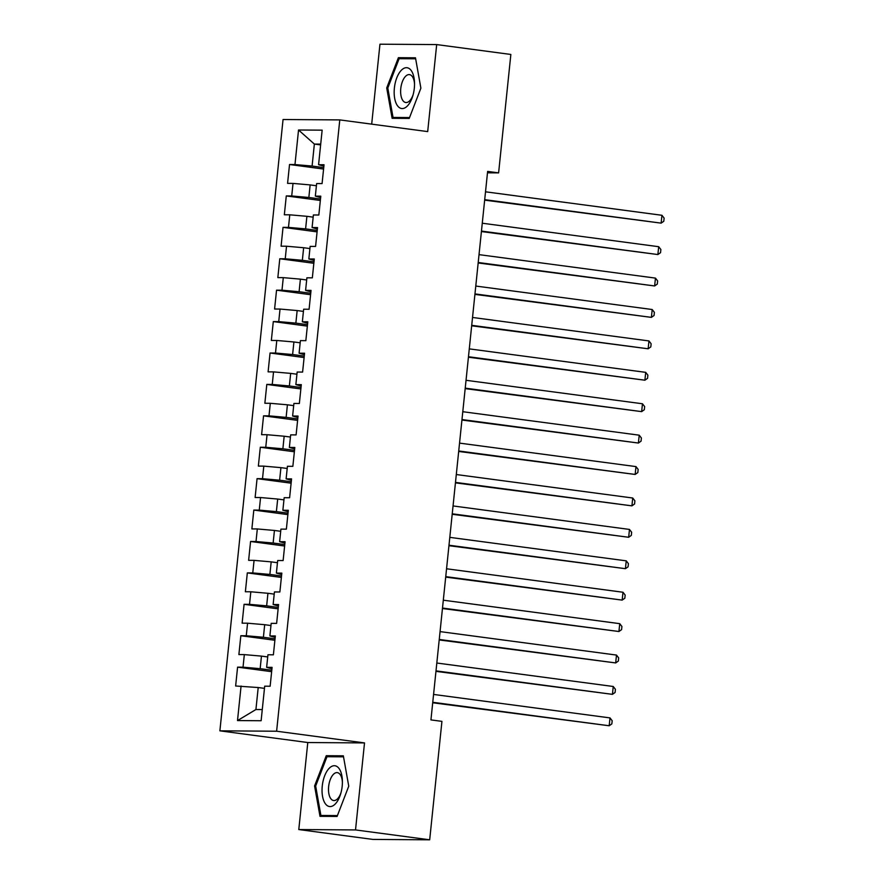 <?xml version="1.0" encoding="UTF-8"?>
<svg xmlns="http://www.w3.org/2000/svg" width="884" height="884" viewBox="0 0 884 884"><rect width="100%" height="100%" fill="white"/><g stroke="black" fill="none" stroke-linecap="round" stroke-linejoin="round"><path stroke-width="1.33" d="M298.792 829.546L355.523 829.932L364.517 742.914L307.787 742.538L298.792 829.546L372.96 839.424L429.69 839.8L441.934 721.366L430.939 719.908L487.625 171.419L498.609 172.877L510.853 54.454L436.685 44.576L379.954 44.2L371.689 124.147M307.787 742.538L219.884 730.836L283.057 119.517L339.788 119.904L276.615 731.223L219.884 730.836M320.627 144.899L314.361 144.07L298.538 130.003L294.969 164.557L289.532 164.512L287.576 183.364L293.024 183.408L291.72 195.972L286.283 195.928L284.339 214.779L289.775 214.812L288.482 227.387L283.035 227.343L281.09 246.194L286.526 246.227L285.234 258.791L279.786 258.758L277.841 277.609L283.289 277.642L281.985 290.206L276.548 290.173L274.592 309.024L280.04 309.057L278.736 321.621L273.3 321.588L271.344 340.439L276.791 340.473L275.499 353.036L270.051 353.003L268.106 371.855L273.543 371.888L272.25 384.452L266.802 384.418L264.857 403.259L270.294 403.303L269.001 415.867L263.554 415.834L261.609 434.674L267.056 434.718L265.752 447.282L260.316 447.249L258.36 466.089L263.808 466.133L262.504 478.697L257.067 478.653L255.122 497.504L260.559 497.548L259.266 510.112L253.818 510.068L251.874 528.919L257.31 528.952L256.017 541.527L250.57 541.483L248.625 560.334L254.073 560.368L252.769 572.931L247.321 572.898L245.376 591.75L250.824 591.783L249.52 604.347L244.083 604.313L242.128 623.165L247.575 623.198L246.271 635.762L240.835 635.729L238.89 654.58L244.327 654.613L243.034 667.177L237.586 667.144L235.641 685.995L258.205 687.531L255.929 709.52L262.283 709.565M298.538 130.003L322.152 130.158L318.583 164.711L323.876 166.192M255.929 709.52L237.509 720.582L261.123 720.736L264.692 686.183L270.139 686.227L272.084 667.376L266.637 667.332L267.94 654.768L273.388 654.812L275.333 635.961L269.885 635.928L271.189 623.353L276.626 623.397L278.582 604.546L273.134 604.512L274.438 591.949L279.874 591.982L281.819 573.13L276.383 573.097L277.675 560.533L283.123 560.567L285.068 541.715L279.631 541.682L280.924 529.118L286.372 529.151L288.317 510.3L282.869 510.267L284.173 497.703L289.609 497.736L291.565 478.885L286.118 478.852L287.422 466.288L292.858 466.321L294.814 447.481L289.366 447.437L290.659 434.873L296.107 434.906L298.052 416.066L292.615 416.021L293.908 403.458L299.356 403.491L301.3 384.651L295.864 384.606L297.157 372.042L302.604 372.087L304.549 353.235L299.101 353.202L300.405 340.627L305.842 340.671L307.798 321.82L302.35 321.787L303.654 309.212L309.091 309.256L311.035 290.405L305.599 290.372L306.892 277.808L312.339 277.841L314.284 258.99L308.847 258.957L310.14 246.393L315.588 246.426L317.533 227.575L312.085 227.542L313.389 214.978L318.837 215.011L320.781 196.16L315.334 196.126L316.638 183.563L322.074 183.596L324.03 164.744L318.583 164.711M237.509 720.582L241.078 686.028M271.786 670.227L260.15 668.68L261.454 656.116L267.719 656.945M243.034 667.177L260.15 668.68M244.327 654.613L261.454 656.116M275.034 638.812L263.399 637.265L264.692 624.701L270.957 625.541M246.271 635.762L263.399 637.265M247.575 623.198L264.692 624.701M266.637 667.332L271.94 668.812M278.283 607.407L266.648 605.849L267.94 593.286L274.206 594.125M249.52 604.347L266.648 605.849M250.824 591.783L267.94 593.286M269.885 635.928L275.178 637.397M281.532 575.992L269.885 574.434L271.189 561.87L277.454 562.71M252.769 572.931L269.885 574.434M254.073 560.368L271.189 561.87M273.134 604.512L278.427 605.993M284.77 544.577L273.134 543.03L274.438 530.455L280.703 531.295M256.017 541.527L273.134 543.03M257.31 528.952L274.438 530.455M276.383 573.097L281.676 574.578M288.018 513.162L276.383 511.615L277.687 499.051L283.952 499.88M259.266 510.112L276.383 511.615M260.559 497.548L277.687 499.051M279.631 541.682L284.924 543.163M291.267 481.747L279.631 480.2L280.924 467.636L287.189 468.465M262.504 478.697L279.631 480.2M263.808 466.133L280.924 467.636M282.869 510.267L288.162 511.748M294.516 450.332L282.88 448.785L284.173 436.221L290.438 437.05M265.752 447.282L282.88 448.785M267.056 434.718L284.173 436.221M286.118 478.852L291.411 480.332M297.764 418.917L286.118 417.37L287.422 404.806L293.687 405.634M269.001 415.867L286.118 417.37M270.294 403.303L287.422 404.806M289.366 447.437L294.659 448.917M301.002 387.501L289.366 385.954L290.67 373.391L296.936 374.219M272.25 384.452L289.366 385.954M273.543 371.888L290.67 373.391M292.615 416.021L297.908 417.502M304.251 356.086L292.615 354.539L293.908 341.975L300.173 342.804M275.499 353.036L292.615 354.539M276.791 340.473L293.908 341.975M295.864 384.606L301.157 386.087M307.499 324.671L295.864 323.124L297.157 310.56L303.422 311.4M278.736 321.621L295.864 323.124M280.04 309.057L297.157 310.56M299.101 353.202L304.394 354.672M310.748 293.267L299.101 291.709L300.405 279.145L306.671 279.985M281.985 290.206L299.101 291.709M283.289 277.642L300.405 279.145M302.35 321.787L307.643 323.257M313.997 261.852L302.35 260.305L303.654 247.73L309.919 248.57M285.234 258.791L302.35 260.305M286.526 246.227L303.654 247.73M305.599 290.372L310.892 291.853M317.234 230.437L305.599 228.89L306.903 216.315L313.168 217.155M288.482 227.387L305.599 228.89M289.775 214.812L306.903 216.315M308.847 258.957L314.14 260.437M320.483 199.022L308.847 197.475L310.14 184.911L316.406 185.739M291.72 195.972L308.847 197.475M293.024 183.408L310.14 184.911M312.085 227.542L317.389 229.022M323.732 167.606L312.096 166.059L314.361 144.07L320.715 144.114M294.969 164.557L312.096 166.059M315.334 196.126L320.627 197.607M355.523 829.932L429.69 839.8M339.788 119.904L427.69 131.594L436.685 44.576M364.517 742.914L276.615 731.223M487.482 172.811L498.609 172.877M264.471 688.36L258.205 687.531M409.215 118.423L420.883 88.168L415.48 57.803L398.397 57.681L386.717 87.936L392.131 118.312L409.215 118.423M343.346 755.82L326.262 755.698L314.582 785.964L319.997 816.33L337.08 816.451L348.749 786.185L343.346 755.82M289.532 164.512L323.577 169.054M286.283 195.928L320.339 200.458M283.035 227.343L317.091 231.873M279.786 258.758L313.842 263.288M276.548 290.173L310.593 294.703M273.3 321.588L307.345 326.119M270.051 353.003L304.107 357.534M266.802 384.418L300.858 388.949M263.554 415.834L297.61 420.364M260.316 447.249L294.361 451.779M257.067 478.653L291.123 483.183M253.818 510.068L287.875 514.598M250.57 541.483L284.626 546.014M247.321 572.898L281.377 577.429M244.083 604.313L278.128 608.844M240.835 635.729L274.891 640.259M237.586 667.144L271.642 671.674M387.811 88.091L386.717 87.936M406.408 58.753L398.397 57.681M334.274 756.77L326.262 755.698M315.676 786.108L314.582 785.964M484.653 200.138L661.133 223.133L484.708 199.662M661.939 215.287L664.116 218.105L663.796 221.243L661.133 223.133L661.939 215.287L485.515 191.806M481.404 231.553L657.884 254.548L481.46 231.078M658.691 246.702L660.867 249.52L660.547 252.658L657.884 254.548L658.691 246.702L482.266 223.221M478.156 262.968L654.635 285.963L478.211 262.493M655.453 278.106L657.63 280.935L657.298 284.073L654.635 285.963L655.453 278.106L479.017 254.636M407.513 105.848A20.553 9.901 -82.4 0 0 412.883 95.582A20.553 9.901 -82.4 0 0 414.53 83.173A20.553 9.901 -82.4 0 0 401.192 70.411A20.553 9.901 -82.4 0 0 394.662 98.279A20.553 9.901 -82.4 0 0 407.513 105.848M414.541 84.267A14.078 6.785 -82.4 0 0 409.458 74.61A14.078 6.785 -82.4 0 0 405.447 76.433A14.078 6.785 -82.4 0 0 400.629 91.726A14.078 6.785 -82.4 0 0 405.745 102.511A14.078 6.785 -82.4 0 0 409.767 100.688A14.078 6.785 -82.4 0 0 413.171 94.522M409.546 117.561L393.037 117.45L387.8 88.013L399.115 58.698L415.657 58.808M399.955 118.368L393.037 117.45M335.379 803.865A20.553 9.901 -82.4 0 0 340.749 793.6A20.553 9.901 -82.4 0 0 342.395 781.191A20.553 9.901 -82.4 0 0 329.058 768.428A20.553 9.901 -82.4 0 0 322.538 796.296A20.553 9.901 -82.4 0 0 335.379 803.865M342.406 782.285A14.078 6.785 -82.4 0 0 337.323 772.627A14.078 6.785 -82.4 0 0 333.312 774.45A14.078 6.785 -82.4 0 0 328.494 789.744A14.078 6.785 -82.4 0 0 333.611 800.528A14.078 6.785 -82.4 0 0 337.633 798.716A14.078 6.785 -82.4 0 0 341.036 792.539M337.412 815.578L320.903 815.468L315.665 786.042L326.981 756.726L343.522 756.837M327.82 816.385L320.903 815.468M474.918 294.383L651.386 317.378L474.962 293.908M652.204 309.522L654.381 312.35L654.061 315.489L651.386 317.378L652.204 309.522L475.78 286.051M471.669 325.798L648.149 348.793L471.713 325.323M648.955 340.937L651.132 343.766L650.812 346.904L648.149 348.793L648.955 340.937L472.531 317.466M468.421 357.213L644.9 380.208L468.476 356.738M645.707 372.352L647.884 375.181L647.563 378.319L644.9 380.208L645.707 372.352L469.282 348.882M465.172 388.628L641.651 411.624L465.227 388.142M642.458 403.767L644.646 406.596L644.314 409.734L641.651 411.624L642.458 403.767L466.034 380.297M461.934 420.044L638.403 443.039L461.978 419.557M639.22 435.182L641.397 438L641.066 441.149L638.403 443.039L639.22 435.182L462.785 411.712M458.685 451.448L635.154 474.454L458.73 450.973M635.972 466.597L638.149 469.415L637.828 472.564L635.154 474.454L635.972 466.597L459.547 443.116M455.437 482.863L631.916 505.858L455.481 482.388M632.723 498.012L634.9 500.83L634.579 503.979L631.916 505.858L632.723 498.012L456.299 474.531M452.188 514.278L628.668 537.273L452.243 513.803M629.474 529.428L631.651 532.245L631.331 535.384L628.668 537.273L629.474 529.428L453.05 505.946M448.939 545.693L625.419 568.688L448.995 545.218M626.237 560.843L628.413 563.661L628.082 566.799L625.419 568.688L626.237 560.843L449.801 537.361M445.702 577.108L622.17 600.103L445.746 576.633M622.988 592.247L625.165 595.076L624.833 598.214L622.17 600.103L622.988 592.247L446.564 568.777M442.453 608.524L618.933 631.519L442.497 608.048M619.739 623.662L621.916 626.491L621.596 629.629L618.933 631.519L619.739 623.662L443.315 600.192M439.204 639.939L615.684 662.934L439.26 639.464M616.491 655.077L618.667 657.906L618.347 661.044L615.684 662.934L616.491 655.077L440.066 631.607M435.956 671.354L612.435 694.349L436.011 670.868M613.242 686.492L615.419 689.321L615.098 692.459L612.435 694.349L613.242 686.492L436.818 663.022M432.718 702.769L609.186 725.764L432.762 702.283M610.004 717.907L612.181 720.736L611.85 723.874L609.186 725.764L610.004 717.907L433.569 694.437"/></g></svg>
